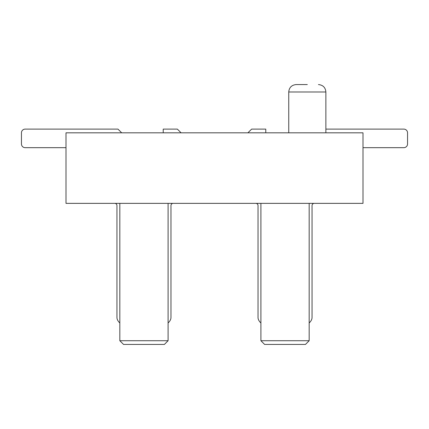 <?xml version="1.0" encoding="UTF-8"?>
<svg xmlns="http://www.w3.org/2000/svg" width="429" height="429" viewBox="0 0 429 429"><rect width="100%" height="100%" fill="white"/><g stroke="black" fill="none" stroke-linecap="round" stroke-linejoin="round"><path stroke-width="0.64" d="M362.998 132.824L362.998 203.362L66.002 203.362L66.002 132.824L362.998 132.824M403.839 147.673L362.998 147.673L403.839 147.673A3.711 3.711 0 0 0 407.55 143.962L407.55 132.824A3.711 3.711 0 0 0 403.839 129.113L325.874 129.113M247.914 132.824L251.625 129.113L265.776 129.113L265.776 132.824M307.314 84.561L296.176 84.561C291.623 85.044 289.151 87.521 288.749 91.988C289.151 87.521 291.623 85.044 296.176 84.561M25.161 147.673L66.002 147.673L25.161 147.673A3.711 3.711 0 0 1 21.45 143.962L21.45 132.824A3.711 3.711 0 0 1 25.161 129.113L117.975 129.113L121.686 132.824M163.224 132.824L163.224 129.113L177.375 129.113L181.086 132.824M21.45 132.824L21.45 143.962M117.975 129.113L25.161 129.113M407.55 143.962L407.55 132.824M309.17 340.723L260.907 340.723L264.618 344.439L305.459 344.439L309.17 340.723L309.17 203.362M260.907 340.723L260.907 203.362M258.027 317.412L258.027 205.588A2.225 2.225 0 0 0 255.802 203.362A2.225 2.225 0 0 1 258.027 205.588L258.027 317.412L258.027 205.588A2.225 2.225 0 0 0 255.802 203.362A2.225 2.225 0 0 1 258.027 205.588L258.027 317.412L258.027 205.588A2.225 2.225 0 0 0 255.802 203.362A2.225 2.225 0 0 1 258.027 205.588L258.027 317.412L258.027 205.588A2.225 2.225 0 0 0 255.802 203.362A2.225 2.225 0 0 1 258.027 205.588L258.027 317.412L258.027 205.588A2.225 2.225 0 0 0 255.802 203.362A2.225 2.225 0 0 1 258.027 205.588L258.027 317.412L258.027 205.588A2.225 2.225 0 0 0 255.802 203.362A2.225 2.225 0 0 1 258.027 205.588L258.027 317.412L258.027 205.588A2.225 2.225 0 0 0 255.802 203.362A2.225 2.225 0 0 1 258.027 205.588L258.027 317.412L258.027 205.588A2.225 2.225 0 0 0 255.802 203.362A2.225 2.225 0 0 1 258.027 205.588L258.027 317.412L258.027 205.588A2.225 2.225 0 0 0 255.802 203.362A2.225 2.225 0 0 1 258.027 205.588L258.027 317.412L258.027 205.588A2.225 2.225 0 0 0 255.802 203.362A2.225 2.225 0 0 1 258.027 205.588L258.027 317.412L258.027 205.588A2.225 2.225 0 0 0 255.802 203.362A2.225 2.225 0 0 1 258.027 205.588L258.027 317.412L258.027 205.588A2.225 2.225 0 0 0 255.802 203.362A2.225 2.225 0 0 1 258.027 205.588L258.027 317.412L258.027 205.588A2.225 2.225 0 0 0 255.802 203.362A2.225 2.225 0 0 1 258.027 205.588L258.027 317.412L258.027 205.588A2.225 2.225 0 0 0 255.802 203.362A2.225 2.225 0 0 1 258.027 205.588L258.027 317.412L258.027 205.588A2.225 2.225 0 0 0 255.802 203.362A2.225 2.225 0 0 1 258.027 205.588L258.027 317.412A5.942 5.942 0 0 0 258.821 320.377A10.972 10.972 0 0 0 260.907 322.983M312.049 317.412L312.049 205.588A2.225 2.225 0 0 1 314.275 203.362A2.225 2.225 0 0 0 312.049 205.588A2.225 2.225 0 0 1 314.275 203.362A2.225 2.225 0 0 0 312.049 205.588A2.225 2.225 0 0 1 314.275 203.362A2.225 2.225 0 0 0 312.049 205.588A2.225 2.225 0 0 1 314.275 203.362A2.225 2.225 0 0 0 312.049 205.588A2.225 2.225 0 0 1 314.275 203.362A2.225 2.225 0 0 0 312.049 205.588A2.225 2.225 0 0 1 314.275 203.362A2.225 2.225 0 0 0 312.049 205.588A2.225 2.225 0 0 1 314.275 203.362A2.225 2.225 0 0 0 312.049 205.588A2.225 2.225 0 0 1 314.275 203.362A2.225 2.225 0 0 0 312.049 205.588A2.225 2.225 0 0 1 314.275 203.362A2.225 2.225 0 0 0 312.049 205.588A2.225 2.225 0 0 1 314.275 203.362A2.225 2.225 0 0 0 312.049 205.588A2.225 2.225 0 0 1 314.275 203.362A2.225 2.225 0 0 0 312.049 205.588A2.225 2.225 0 0 1 314.275 203.362A2.225 2.225 0 0 0 312.049 205.588A2.225 2.225 0 0 1 314.275 203.362A2.225 2.225 0 0 0 312.049 205.588A2.225 2.225 0 0 1 314.275 203.362A2.225 2.225 0 0 0 312.049 205.588L312.049 317.412L312.049 205.588A2.225 2.225 0 0 1 314.275 203.362A2.225 2.225 0 0 0 312.049 205.588L312.049 317.412A5.942 5.942 0 0 1 311.25 320.383A10.972 10.972 0 0 1 309.17 322.983M168.093 340.723L119.83 340.723L123.541 344.439L164.382 344.439L168.093 340.723L168.093 203.362M119.83 340.723L119.83 203.362M116.951 317.412L116.951 205.588A2.225 2.225 0 0 0 114.725 203.362A2.225 2.225 0 0 1 116.951 205.588L116.951 317.412L116.951 205.588A2.225 2.225 0 0 0 114.725 203.362A2.225 2.225 0 0 1 116.951 205.588L116.951 317.412L116.951 205.588A2.225 2.225 0 0 0 114.725 203.362A2.225 2.225 0 0 1 116.951 205.588L116.951 317.412L116.951 205.588A2.225 2.225 0 0 0 114.725 203.362A2.225 2.225 0 0 1 116.951 205.588L116.951 317.412L116.951 205.588A2.225 2.225 0 0 0 114.725 203.362A2.225 2.225 0 0 1 116.951 205.588L116.951 317.412L116.951 205.588A2.225 2.225 0 0 0 114.725 203.362A2.225 2.225 0 0 1 116.951 205.588L116.951 317.412L116.951 205.588A2.225 2.225 0 0 0 114.725 203.362A2.225 2.225 0 0 1 116.951 205.588L116.951 317.412L116.951 205.588A2.225 2.225 0 0 0 114.725 203.362A2.225 2.225 0 0 1 116.951 205.588L116.951 317.412L116.951 205.588A2.225 2.225 0 0 0 114.725 203.362A2.225 2.225 0 0 1 116.951 205.588L116.951 317.412L116.951 205.588A2.225 2.225 0 0 0 114.725 203.362A2.225 2.225 0 0 1 116.951 205.588L116.951 317.412L116.951 205.588A2.225 2.225 0 0 0 114.725 203.362A2.225 2.225 0 0 1 116.951 205.588L116.951 317.412L116.951 205.588A2.225 2.225 0 0 0 114.725 203.362A2.225 2.225 0 0 1 116.951 205.588L116.951 317.412L116.951 205.588A2.225 2.225 0 0 0 114.725 203.362A2.225 2.225 0 0 1 116.951 205.588L116.951 317.412L116.951 205.588A2.225 2.225 0 0 0 114.725 203.362A2.225 2.225 0 0 1 116.951 205.588L116.951 317.412L116.951 205.588A2.225 2.225 0 0 0 114.725 203.362A2.225 2.225 0 0 1 116.951 205.588L116.951 317.412A5.942 5.942 0 0 0 117.744 320.377A10.972 10.972 0 0 0 119.83 322.983M170.973 205.588A2.225 2.225 0 0 1 173.198 203.362A2.225 2.225 0 0 0 170.973 205.588A2.225 2.225 0 0 1 173.198 203.362A2.225 2.225 0 0 0 170.973 205.588A2.225 2.225 0 0 1 173.198 203.362A2.225 2.225 0 0 0 170.973 205.588A2.225 2.225 0 0 1 173.198 203.362A2.225 2.225 0 0 0 170.973 205.588A2.225 2.225 0 0 1 173.198 203.362A2.225 2.225 0 0 0 170.973 205.588A2.225 2.225 0 0 1 173.198 203.362A2.225 2.225 0 0 0 170.973 205.588A2.225 2.225 0 0 1 173.198 203.362A2.225 2.225 0 0 0 170.973 205.588A2.225 2.225 0 0 1 173.198 203.362A2.225 2.225 0 0 0 170.973 205.588A2.225 2.225 0 0 1 173.198 203.362A2.225 2.225 0 0 0 170.973 205.588A2.225 2.225 0 0 1 173.198 203.362A2.225 2.225 0 0 0 170.973 205.588A2.225 2.225 0 0 1 173.198 203.362A2.225 2.225 0 0 0 170.973 205.588A2.225 2.225 0 0 1 173.198 203.362A2.225 2.225 0 0 0 170.973 205.588A2.225 2.225 0 0 1 173.198 203.362A2.225 2.225 0 0 0 170.973 205.588A2.225 2.225 0 0 1 173.198 203.362A2.225 2.225 0 0 0 170.973 205.588A2.225 2.225 0 0 1 173.198 203.362A2.225 2.225 0 0 0 170.973 205.588L170.973 317.412A5.942 5.942 0 0 1 170.174 320.383A10.972 10.972 0 0 1 168.093 322.983M325.874 132.824L325.874 91.988L288.749 91.988L288.749 132.824M325.874 91.988C325.477 87.521 322.999 85.044 318.452 84.561C322.999 85.044 325.477 87.521 325.874 91.988"/></g></svg>
